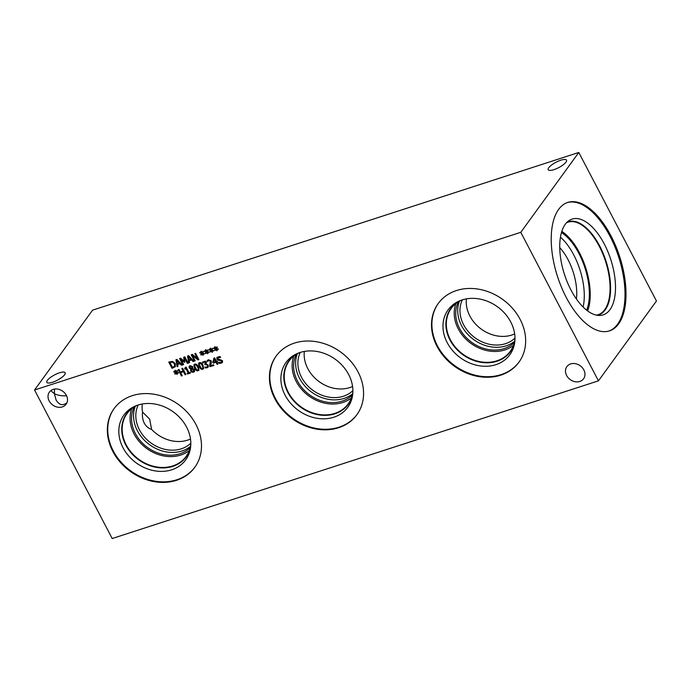 <?xml version="1.0" encoding="UTF-8"?>
<svg xmlns="http://www.w3.org/2000/svg" width="691" height="691" viewBox="0 0 691 691"><rect width="100%" height="100%" fill="white"/><g stroke="black" fill="none" stroke-linecap="round" stroke-linejoin="round"><path stroke-width="1.04" d="M213.519 364.727L213.899 365.453L210.099 366.679L209.632 365.789L210.401 361.143L208.794 360.443L207.542 361.505L207.075 360.616L208.457 359.726L211.196 360.849L211.532 362.214L210.496 365.703L213.519 364.727M207.542 361.505L207.101 360.59M209.632 365.789L210.384 361.168L208.777 360.469L207.568 361.479M208.008 360.952L207.585 361.497L208.008 360.952M213.89 365.435L210.116 366.653L209.649 365.764M190.44 366.282L189.904 367.552L192.063 368.355L192.02 366.904L190.457 366.256L192.02 366.904L192.046 368.381M193.23 371.585L193.756 370.03L191.381 369.063L191.364 370.661L193.23 371.585L193.782 371.214M192.469 369.193L191.381 369.063M193.247 371.559L193.782 370.005L192.495 369.158M194.508 371.551L191.804 372.129L190.578 370.963L190.776 369.011L189.144 367.888L189.204 366.273L190.12 365.66L192.806 366.653L192.651 368.467L194.568 369.676L194.499 371.568L193.549 372.216L191.787 372.155L190.561 370.989L190.768 368.985L189.127 367.914L189.196 366.282M182.64 368.251L185.914 374.522L185.102 374.79L183.495 371.723L180.662 372.639L182.26 375.714L181.448 375.973L178.166 369.702L178.986 369.435L180.273 371.896L183.106 370.981L181.819 368.519L182.64 368.251M183.106 370.981L181.845 368.51M181.448 375.973L178.192 369.694M182.251 375.688L181.465 375.947M180.662 372.639L183.495 371.723M185.905 374.505L185.119 374.764L183.512 371.689M176.499 372.199L178.416 372.587L178.382 373.14L176.55 372.665L177.388 374.185L176.87 374.358L176.093 372.812L175.229 374.168L174.711 373.796L175.721 372.449L173.804 372.052L173.83 371.499L175.661 371.983L174.832 370.462L175.35 370.29L176.119 371.836L177 370.48L177.509 370.86L176.499 372.199L177.509 370.86M176.119 371.836L177 370.48M175.661 371.983L174.858 370.445M173.804 372.052L173.856 371.508M175.721 372.449L173.821 372.026M175.246 374.142L174.737 373.771M176.093 372.812L176.87 374.358M177.38 374.168L176.887 374.332M176.55 372.665L178.39 373.105M190.146 372.406L190.474 373.045L187.477 374.021L187.14 373.382L188.254 373.019L186.06 368.813L184.938 369.175L184.644 368.605L185.456 367.318L186.095 367.111L189.049 372.76L190.146 372.406M185.456 367.318L185.482 368.113L185.482 367.31M184.938 369.175L184.67 368.597M186.06 368.813L184.963 369.149M188.254 373.019L186.078 368.787M190.466 373.028L187.494 373.995L187.166 373.373M197.591 367.076L196.365 365.228L195.121 364.874L194.542 365.833L196.529 369.633L197.807 370.013L198.369 369.054L197.591 367.076M197.807 370.013L198.386 369.029L197.825 369.979L198.386 369.029L197.609 367.042L196.382 365.202L195.138 364.848L194.568 365.807L195.138 364.848M195.121 364.874L194.542 365.833M194.758 364.174C196.08 363.742 197.306 364.615 198.429 366.8L198.991 370.16L198.187 370.678C196.857 371.127 195.631 370.246 194.508 368.053L193.929 364.718L194.758 364.174M198.991 370.16L198.17 370.704C196.84 371.153 195.613 370.281 194.491 368.087L193.921 364.727M202.213 365.574L200.986 363.734L199.742 363.371L199.163 364.33L201.15 368.13L202.428 368.51L202.99 367.552L202.213 365.574M202.428 368.51L203.007 367.526L202.446 368.484L203.007 367.526L202.23 365.548L201.003 363.699L199.759 363.345L199.189 364.304L199.759 363.345M199.742 363.371L199.163 364.33M203.612 368.657L202.791 369.21C201.461 369.65 200.235 368.778 199.112 366.584L198.542 363.233L199.379 362.68C200.71 362.239 201.927 363.12 203.05 365.306L203.612 368.657L202.809 369.175C201.478 369.625 200.252 368.752 199.138 366.558L198.55 363.216M208.388 366.714L207.179 367.785L205.296 367.94L204.83 367.051L206.747 367.076L207.516 366.394L207.343 365.306L206.479 364.546L205.089 364.736L204.726 364.036L205.719 362.464L205.037 361.885L202.912 363.017L202.454 362.127L205.339 361.151L206.497 362.136L206.091 363.907L208.198 365.124L208.19 367.111M205.702 363.475L204.994 363.95L205.702 362.49L205.02 361.92L202.938 362.991L202.472 362.101M206.747 367.076L207.499 366.42L207.326 365.332L206.505 364.52L205.106 364.71L204.752 364.027M205.296 367.94L204.856 367.042M208.414 366.688L207.196 367.759L205.313 367.914M203.387 362.447L202.964 363L203.387 362.447M214.391 359.113L213.605 362.231L215.696 361.531L214.417 359.087L215.678 361.566M217.199 361.065L217.553 361.747L216.819 361.98L217.95 364.14L217.155 364.39L216.033 362.239L213.312 363.12L212.845 362.239L213.908 358.111L214.668 357.869L216.473 361.307L217.199 361.065M212.845 362.239L213.925 358.111M213.312 363.12L212.863 362.205M216.033 362.239L213.329 363.095M217.155 364.39L216.05 362.214M217.941 364.122L217.173 364.364M216.819 361.98L217.544 361.73M222.623 362.067L221.31 363.155L219.038 363.319L218.494 362.291L220.852 362.481L221.656 361.98L221.681 360.987L217.872 360.097L216.879 359.095L216.957 357.351M219.159 360.348L216.862 359.121L216.939 357.359L220.032 356.47L220.559 357.463L218.425 357.359L217.665 358.759L222.467 360.581L222.398 362.464M222.597 362.093L221.293 363.181L219.012 363.354L218.468 362.3M218.442 357.333L217.717 357.817L220.498 357.489M221.656 361.98L221.699 360.961L219.177 360.322M112.201 538.531L598.441 380.836L520.789 232.314L34.55 390L112.201 538.531M211.696 350.087L213.614 350.484L213.588 351.037L211.757 350.562L212.586 352.082L212.068 352.255L211.291 350.708L210.427 352.065L209.909 351.693L210.919 350.346L209.002 349.948L209.036 349.396L210.859 349.879L210.029 348.35L210.548 348.186L211.316 349.732L212.197 348.376L212.707 348.748L211.696 350.087L212.707 348.748M202.454 353.084L204.372 353.481L204.346 354.034L202.515 353.559L203.344 355.079L202.826 355.252L202.048 353.706L201.185 355.062L200.666 354.69L201.677 353.343L199.759 352.946L199.794 352.393L201.617 352.876L200.787 351.348L201.306 351.183L202.074 352.73L202.955 351.374L203.465 351.745L202.454 353.084L203.465 351.745M184.868 356.841L188.151 363.112L187.33 363.38L184.506 357.973L184.825 362.17L184.324 362.334L180.809 359.173L183.633 364.572L182.873 364.822L179.591 358.551L180.705 358.188L184.074 361.186L183.737 357.212L184.868 356.841M177.95 366.42L177.121 366.688L175.92 359.743L176.931 359.415L182.286 365.012L181.422 365.289L179.945 363.716L177.596 364.485L177.95 366.42L177.146 366.662L175.946 359.735M175.376 366.662L172.042 368.338L168.768 362.067L172.638 361.393L175.264 363.63L175.341 366.722M189.559 362.654L188.738 362.922L187.529 355.977L188.539 355.649L193.895 361.246L193.031 361.531L191.554 359.959L189.204 360.719L189.559 362.654L188.755 362.896L187.555 355.969M195.605 353.36L198.887 359.631L197.971 359.925L192.418 355.407L195.242 360.814L194.482 361.056L191.2 354.785L192.366 354.405L197.436 358.569L194.845 353.602L195.605 353.36M207.075 351.589L208.993 351.987L208.967 352.531L207.136 352.056L207.965 353.585L207.447 353.749L206.669 352.203L205.806 353.559L205.287 353.187L206.298 351.84L204.381 351.443L204.415 350.898L206.238 351.374L205.408 349.853L205.927 349.681L206.695 351.227L207.576 349.871L208.086 350.251L207.075 351.589L208.086 350.251M216.318 348.592L218.235 348.981L218.209 349.534L216.378 349.059L217.207 350.587L216.689 350.752L215.912 349.205L215.048 350.562L214.538 350.19L215.54 348.843L213.623 348.445L213.657 347.893L215.488 348.376L214.651 346.856L215.169 346.683L215.938 348.229L216.819 346.873L217.328 347.253L216.318 348.592L217.328 347.253M66.371 395.356A10.33 8.534 36 0 1 66.12 404.218A10.33 8.534 36 0 1 57.517 407.146A10.33 8.534 36 0 1 49.156 400.935A10.33 8.534 36 0 1 49.407 392.073A10.33 8.534 36 0 1 58.018 389.145A10.33 8.534 36 0 1 66.371 395.356M583.826 369.901A10.33 8.534 36 0 1 583.584 378.772A10.33 8.534 36 0 1 574.972 381.7A10.33 8.534 36 0 1 566.62 375.489A10.33 8.534 36 0 1 566.862 366.619A10.33 8.534 36 0 1 575.473 363.691A10.33 8.534 36 0 1 583.826 369.901M520.133 319.38A49.899 41.218 36 0 1 518.941 362.188A49.899 41.218 36 0 1 477.36 376.327A49.899 41.218 36 0 1 437.014 346.338A49.899 41.218 36 0 1 438.206 303.53A49.899 41.218 36 0 1 479.787 289.391A49.899 41.218 36 0 1 520.133 319.38M358.05 371.948A49.899 41.218 36 0 1 356.858 414.747A49.899 41.218 36 0 1 315.286 428.886A49.899 41.218 36 0 1 274.94 398.897A49.899 41.218 36 0 1 276.132 356.09A49.899 41.218 36 0 1 317.705 341.959A49.899 41.218 36 0 1 358.05 371.948M195.968 424.507A49.899 41.218 36 0 1 194.776 467.315A49.899 41.218 36 0 1 153.203 481.454A49.899 41.218 36 0 1 112.858 451.465A49.899 41.218 36 0 1 114.05 408.657A49.899 41.218 36 0 1 155.622 394.518A49.899 41.218 36 0 1 195.968 424.507M211.316 349.732L212.197 348.376M210.859 349.879L210.064 348.342M209.002 349.948L209.053 349.404M210.919 350.346L209.019 349.922M210.444 352.03L209.934 351.659M211.291 350.708L212.068 352.255M212.578 352.065L212.085 352.22M211.757 350.562L213.588 351.002M202.074 352.73L202.955 351.374M201.617 352.876L200.813 351.339M199.759 352.946L199.811 352.401M201.677 353.343L199.777 352.92M201.202 355.036L200.692 354.656M202.048 353.706L202.826 355.252M203.335 355.062L202.843 355.217M202.515 353.559L204.346 353.999M184.074 361.186L183.754 357.204M182.873 364.822L179.617 358.543M183.625 364.554L182.89 364.796M180.809 359.173L184.324 362.334M184.817 362.144L184.342 362.3M184.506 357.973L187.33 363.38M188.142 363.095L187.356 363.345M176.853 360.434L177.449 363.699L179.366 363.051L176.87 360.408L179.349 363.077M177.596 364.485L179.945 363.716M182.269 364.995L181.439 365.263L179.971 363.691M172.404 362.162L169.96 362.516L172.43 362.136L174.408 363.898L172.43 362.136M169.96 362.516L172.482 367.344L174.616 366.144L174.426 363.863M174.616 366.144L174.408 363.898M172.042 368.338L168.794 362.049M175.402 366.636L172.068 368.303M188.462 356.677L189.058 359.933L190.984 359.285L188.479 356.642L190.958 359.32M189.204 360.719L191.554 359.959M193.031 361.531L191.58 359.925M193.877 361.229L193.048 361.497M197.436 358.569L194.871 353.593M194.482 361.056L191.234 354.777M195.233 360.788L194.499 361.03M192.418 355.407L197.971 359.925M198.878 359.614L197.989 359.899M206.695 351.227L207.576 349.879M206.238 351.374L205.443 349.845M204.381 351.443L204.432 350.898M206.298 351.84L204.398 351.417M205.823 353.533L205.313 353.161M206.669 352.203L207.447 353.749M207.956 353.567L207.464 353.723M207.136 352.056L208.967 352.496M215.938 348.229L216.819 346.882M215.488 348.376L214.685 346.847M213.623 348.445L213.674 347.901M215.54 348.843L213.64 348.419M215.065 350.536L214.556 350.164M215.912 349.205L216.689 350.752M217.199 350.562L216.706 350.726M216.378 349.059L218.209 349.499M66.958 402.715C62.786 405.98 59.184 405.125 56.152 400.158L54.39 393.732C57.845 395.356 61.914 396.047 66.586 395.796M47.385 380.335A10.33 2.997 152.4 0 1 57.042 373.727A10.33 2.997 152.4 0 1 65.153 372.76A10.33 2.997 152.4 0 1 57.379 380.205A10.33 2.997 152.4 0 1 46.833 382.33A10.33 2.997 152.4 0 1 47.385 380.335M54.503 389.068L54.39 393.732L51.531 391.305L51.246 390.311M61.672 377.528L58.744 379.445M548.758 167.723A10.33 2.997 152.4 0 1 558.414 161.115A10.33 2.997 152.4 0 1 566.516 160.139A10.33 2.997 152.4 0 1 558.751 167.585A10.33 2.997 152.4 0 1 548.205 169.718A10.33 2.997 152.4 0 1 548.758 167.723M519.14 361.911A49.899 41.218 36 0 1 477.567 375.731A49.899 41.218 36 0 1 437.412 345.785A49.899 41.218 36 0 1 438.405 303.254M510.753 321.997A38.16 31.527 36 0 1 514.648 342.891A38.16 31.527 36 0 1 485.298 366.273A38.16 31.527 36 0 1 447.189 342.615A38.16 31.527 36 0 1 457.891 301.647A38.16 31.527 36 0 1 510.753 321.997M514.821 341.544A36.822 30.413 36 0 1 510.416 351.667A36.822 30.413 36 0 1 479.735 362.101A36.822 30.413 36 0 1 449.962 339.972A36.822 30.413 36 0 1 450.843 308.385A36.822 30.413 36 0 1 459.118 301.069M510.416 351.667A36.822 30.413 36 0 1 479.735 362.093A36.822 30.413 36 0 1 449.971 339.963A36.822 30.413 36 0 1 450.843 308.385M461.363 300.179A36.485 30.145 -144 0 0 451.223 308.419A36.485 30.145 -144 0 0 450.359 339.722A36.485 30.145 -144 0 0 479.856 361.652A36.485 30.145 -144 0 0 510.26 351.313A36.485 30.145 -144 0 0 514.968 339.126M304.342 351.425A32.848 27.139 -144 0 0 307.797 368.614A32.848 27.139 -144 0 0 352.583 386.476M352.894 390.631A32.848 27.139 36 0 1 301.509 377.26A32.848 27.139 36 0 1 300.291 352.41M466.416 298.866A32.848 27.139 -144 0 0 469.871 316.046A32.848 27.139 -144 0 0 514.657 333.917M514.976 338.063A32.848 27.139 36 0 1 463.592 324.692A32.848 27.139 36 0 1 462.374 299.842M297.363 353.723A34.913 28.841 -144 0 0 299.488 378.236A34.913 28.841 -144 0 0 352.548 393.827M293.839 356.09A36.485 30.145 -144 0 0 296.171 381.423A36.485 30.145 -144 0 0 351.391 397.904M296.301 354.353A34.913 28.841 -144 0 0 297.484 380.991A34.913 28.841 -144 0 0 352.28 395.019M352.894 391.693A36.485 30.145 36 0 1 348.186 403.881A36.485 30.145 36 0 1 317.782 414.22A36.485 30.145 36 0 1 288.277 392.289A36.485 30.145 36 0 1 289.149 360.987A36.485 30.145 36 0 1 299.281 352.738M459.446 301.164A34.913 28.841 -144 0 0 461.571 325.668A34.913 28.841 -144 0 0 514.631 341.259M455.913 303.53A36.485 30.145 -144 0 0 458.254 328.856A36.485 30.145 -144 0 0 513.465 345.345M458.383 301.786A34.913 28.841 -144 0 0 459.567 328.432A34.913 28.841 -144 0 0 514.363 342.46M357.057 414.47A49.899 41.218 36 0 1 315.485 428.299A49.899 41.218 36 0 1 275.338 398.353A49.899 41.218 36 0 1 276.331 355.822M348.679 374.565A38.16 31.527 36 0 1 352.565 395.451A38.16 31.527 36 0 1 323.215 418.832A38.16 31.527 36 0 1 285.107 395.183A38.16 31.527 36 0 1 295.808 354.215A38.16 31.527 36 0 1 348.679 374.565M352.738 394.103A36.822 30.413 36 0 1 348.333 404.235A36.822 30.413 36 0 1 317.653 414.669A36.822 30.413 36 0 1 287.888 392.54A36.822 30.413 36 0 1 288.76 360.952A36.822 30.413 36 0 1 297.035 353.637M348.342 404.226A36.822 30.413 36 0 1 317.661 414.652A36.822 30.413 36 0 1 287.888 392.531A36.822 30.413 36 0 1 288.769 360.944M190.5 439.035A32.848 27.139 -144 0 1 151.597 429.387C148.608 428.506 146.155 426.442 144.246 423.194C142.631 419.696 142.07 415.991 142.553 412.078A32.848 27.139 -144 0 1 142.268 403.993M190.82 443.19A32.848 27.139 36 0 1 139.435 429.811A32.848 27.139 36 0 1 138.217 404.969M151.597 429.387L149.662 419.117L142.553 412.078M135.289 406.282A34.913 28.841 -144 0 0 137.414 430.787A34.913 28.841 -144 0 0 190.474 446.386M131.756 408.657A36.485 30.145 -144 0 0 134.089 433.983A36.485 30.145 -144 0 0 189.308 450.472M134.227 406.913A34.913 28.841 -144 0 0 135.401 433.559A34.913 28.841 -144 0 0 190.206 447.587M190.811 444.253A36.485 30.145 36 0 1 186.104 456.44A36.485 30.145 36 0 1 155.7 466.779A36.485 30.145 36 0 1 126.194 444.849A36.485 30.145 36 0 1 127.066 413.546A36.485 30.145 36 0 1 137.207 405.306M194.974 467.038A49.899 41.218 36 0 1 153.411 480.858A49.899 41.218 36 0 1 113.255 450.912A49.899 41.218 36 0 1 114.248 408.381M186.596 427.124A38.16 31.527 36 0 1 190.483 448.044A38.16 31.527 36 0 1 161.124 471.4A38.16 31.527 36 0 1 123.033 447.742A38.16 31.527 36 0 1 133.7 406.792A38.16 31.527 36 0 1 186.596 427.124M190.656 446.697A36.822 30.413 36 0 1 186.259 456.794A36.822 30.413 36 0 1 155.579 467.22A36.822 30.413 36 0 1 125.805 445.099A36.822 30.413 36 0 1 126.686 413.512A36.822 30.413 36 0 1 134.935 406.204M186.259 456.794A36.822 30.413 36 0 1 155.579 467.22A36.822 30.413 36 0 1 125.814 445.09A36.822 30.413 36 0 1 126.686 413.503M559.762 247.637A38.921 18.804 -108 0 1 576.415 298.987M583.1 307.02A47.074 22.734 72 0 0 560.461 237.212M587.626 310.933A48.646 23.503 72 0 0 561.835 231.39M586.668 310.199A47.074 22.734 72 0 0 584.932 267.849A47.074 22.734 72 0 0 561.481 232.547M566.456 222.847A48.646 23.503 -108 0 1 568.132 222.156A48.646 23.503 -108 0 1 602.656 253.502A48.646 23.503 -108 0 1 604.711 309.689A48.646 23.503 -108 0 1 598.147 314.707A48.646 23.503 -108 0 1 596.385 315.131M567.285 202.593A67.528 32.615 -108 0 1 609.98 236.192A67.528 32.615 -108 0 1 608.944 331.041M566.249 297.441A67.528 32.615 -108 0 1 567.786 202.42A67.528 32.615 -108 0 1 610.991 235.873A67.528 32.615 -108 0 1 609.453 330.885A67.528 32.615 -108 0 1 566.249 297.441M604.288 244.027A50.339 24.315 -108 0 1 599.546 315.45A50.339 24.315 -108 0 1 570.939 289.935A50.339 24.315 -108 0 1 568.823 220.731A50.339 24.315 -108 0 1 604.288 244.027M567.061 222.217A49.001 23.667 -108 0 1 568.339 221.716A49.001 23.667 -108 0 1 599.684 245.987A49.001 23.667 -108 0 1 598.57 314.941A49.001 23.667 -108 0 1 597.24 315.286M568.33 221.725A49.001 23.667 -108 0 1 599.667 245.996A49.001 23.667 -108 0 1 598.561 314.941M598.441 380.836L656.45 301L578.799 152.469L92.559 310.164L34.55 390M578.799 152.469L520.789 232.314"/></g></svg>
